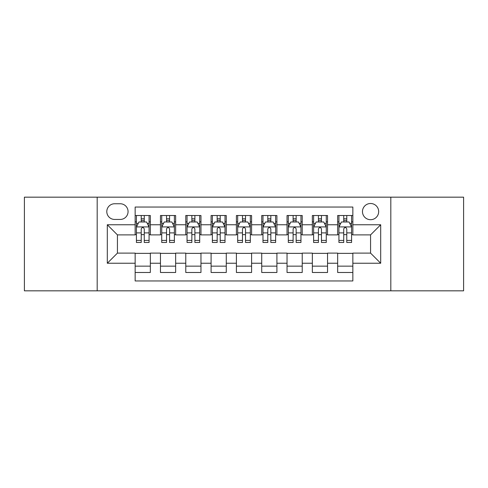 <?xml version="1.0" encoding="UTF-8"?>
<svg xmlns="http://www.w3.org/2000/svg" width="488" height="488" viewBox="0 0 488 488"><rect width="100%" height="100%" fill="white"/><g stroke="black" fill="none" stroke-linecap="round" stroke-linejoin="round"><path stroke-width="0.73" d="M370.569 203.496A8.101 8.101 0 0 0 362.468 211.597A8.101 8.101 0 0 0 370.569 219.698A8.101 8.101 0 0 0 378.67 211.597A8.101 8.101 0 0 0 370.569 203.496M390.821 290.83L463.6 290.83L463.6 197.17L390.821 197.17L390.821 290.83L97.179 290.83L97.179 197.17L24.4 197.17L24.4 290.83L97.179 290.83M352.848 215.519L337.659 215.519L337.659 224.761L327.54 224.761L327.54 234.887L337.659 234.887L337.659 224.761M327.54 224.761L327.54 215.519L312.35 215.519L312.35 224.761L302.224 224.761L302.224 234.887L312.35 234.887L312.35 224.761M302.224 224.761L302.224 215.519L287.036 215.519L287.036 224.761L276.909 224.761L276.909 234.887L287.036 234.887L287.036 224.761M276.909 224.761L276.909 215.519L261.721 215.519L261.721 224.761L251.594 224.761L251.594 234.887L261.721 234.887L261.721 224.761M251.594 224.761L251.594 215.519L236.405 215.519L236.405 224.761L226.279 224.761L226.279 234.887L236.405 234.887L236.405 224.761M226.279 224.761L226.279 215.519L211.09 215.519L211.09 224.761L200.964 224.761L200.964 234.887L211.09 234.887L211.09 224.761M200.964 224.761L200.964 215.519L185.775 215.519L185.775 224.761L175.649 224.761L175.649 234.887L185.775 234.887L185.775 224.761M175.649 224.761L175.649 215.519L160.46 215.519L160.46 234.887L150.341 234.887L150.341 215.519L135.152 215.519M135.152 272.481L150.341 272.481L150.341 253.113L160.46 253.113L160.46 272.481L175.649 272.481L175.649 253.113L185.775 253.113L185.775 263.239L175.649 263.239M185.775 263.239L185.775 272.481L200.964 272.481L200.964 253.113L211.09 253.113L211.09 263.239L200.964 263.239M211.09 263.239L211.09 272.481L226.279 272.481L226.279 253.113L236.405 253.113L236.405 263.239L226.279 263.239M236.405 263.239L236.405 272.481L251.594 272.481L251.594 253.113L261.721 253.113L261.721 263.239L251.594 263.239M261.721 263.239L261.721 272.481L276.909 272.481L276.909 253.113L287.036 253.113L287.036 263.239L276.909 263.239M287.036 263.239L287.036 272.481L302.224 272.481L302.224 253.113L312.35 253.113L312.35 263.239L302.224 263.239M312.35 263.239L312.35 272.481L327.54 272.481L327.54 253.113L337.659 253.113L337.659 263.239L327.54 263.239M114.643 219.447L120.213 219.447A7.845 7.845 0 0 0 128.063 211.597A7.845 7.845 0 0 0 120.213 203.752L114.643 203.752A7.845 7.845 0 0 0 106.799 211.597A7.845 7.845 0 0 0 114.643 219.447M390.821 197.17L97.179 197.17M352.848 224.761L352.848 207.04L135.152 207.04L135.152 234.887L117.431 234.887L117.431 253.113L135.152 253.113L135.152 280.96L352.848 280.96L352.848 253.113L370.569 253.113L370.569 234.887L352.848 234.887L352.848 224.761L380.695 224.761L380.695 263.239L352.848 263.239M135.152 263.239L107.305 263.239L107.305 224.761L135.152 224.761M337.659 263.239L337.659 272.481L352.848 272.481M135.152 221.851L136.414 221.851M141.227 221.851L144.265 221.851M149.072 221.851L150.341 221.851M135.152 234.636L136.414 234.636M141.227 234.636L144.265 234.636M149.072 234.636L150.341 234.636M135.152 253.364L150.341 253.364M135.152 266.149L150.341 266.149M160.46 234.636L161.729 234.636M166.536 234.636L169.574 234.636M174.387 234.636L175.649 234.636M160.46 221.851L161.729 221.851M166.536 221.851L169.574 221.851M174.387 221.851L175.649 221.851M160.46 253.364L175.649 253.364M160.46 266.149L175.649 266.149M185.775 253.364L200.964 253.364M185.775 266.149L200.964 266.149M185.775 221.851L187.044 221.851M191.851 221.851L194.889 221.851M199.702 221.851L200.964 221.851M185.775 234.636L187.044 234.636M191.851 234.636L194.889 234.636M199.702 234.636L200.964 234.636M211.09 253.364L226.279 253.364M211.09 266.149L226.279 266.149M211.09 221.851L212.359 221.851M217.166 221.851L220.204 221.851M225.017 221.851L226.279 221.851M211.09 234.636L212.359 234.636M217.166 234.636L220.204 234.636M225.017 234.636L226.279 234.636M236.405 253.364L251.594 253.364M236.405 266.149L251.594 266.149M236.405 221.851L237.674 221.851M242.481 221.851L245.519 221.851M250.326 221.851L251.594 221.851M236.405 234.636L237.674 234.636M242.481 234.636L245.519 234.636M250.326 234.636L251.594 234.636M261.721 253.364L276.909 253.364M261.721 266.149L276.909 266.149M261.721 221.851L262.983 221.851M267.796 221.851L270.834 221.851M275.641 221.851L276.909 221.851M261.721 234.636L262.983 234.636M267.796 234.636L270.834 234.636M275.641 234.636L276.909 234.636M287.036 253.364L302.224 253.364M287.036 266.149L302.224 266.149M287.036 221.851L288.298 221.851M293.111 221.851L296.149 221.851M300.956 221.851L302.224 221.851M287.036 234.636L288.298 234.636M293.111 234.636L296.149 234.636M300.956 234.636L302.224 234.636M312.35 253.364L327.54 253.364M312.35 266.149L327.54 266.149M312.35 221.851L313.613 221.851M318.426 221.851L321.464 221.851M326.271 221.851L327.54 221.851M312.35 234.636L313.613 234.636M318.426 234.636L321.464 234.636M326.271 234.636L327.54 234.636M337.659 253.364L352.848 253.364M337.659 266.149L352.848 266.149M337.659 221.851L338.928 221.851M343.735 221.851L346.773 221.851M351.586 221.851L352.848 221.851M337.659 234.636L338.928 234.636M343.735 234.636L346.773 234.636M351.586 234.636L352.848 234.636M117.431 234.887L107.305 224.761M117.431 253.113L107.305 263.239M380.695 224.761L370.569 234.887M380.695 263.239L370.569 253.113M144.265 218.813L141.227 218.813M149.072 240.419L144.265 240.419L144.265 242.481L149.072 242.481L149.072 227.042L146.54 221.979L138.946 221.979L136.414 227.042L136.414 242.481L141.227 242.481L141.227 240.419L136.414 240.419M136.414 227.042L136.414 215.519M149.072 227.042L149.072 215.519M141.227 221.979L141.227 215.519M144.265 215.519L144.265 221.979M144.265 240.419L144.265 228.939C143.252 226.987 142.24 226.987 141.227 228.939L141.227 240.419M169.574 218.813L166.536 218.813M174.387 240.419L169.574 240.419L169.574 242.481L174.387 242.481L174.387 227.042L171.855 221.979L164.261 221.979L161.729 227.042L161.729 242.481L166.536 242.481L166.536 240.419L161.729 240.419M161.729 227.042L161.729 215.519M174.387 227.042L174.387 215.519M166.536 221.979L166.536 215.519M169.574 215.519L169.574 221.979M169.574 240.419L169.574 228.939C168.567 226.987 167.555 226.987 166.536 228.939L166.536 240.419M194.889 218.813L191.851 218.813M199.702 240.419L194.889 240.419L194.889 242.481L199.702 242.481L199.702 227.042L197.17 221.979L189.576 221.979L187.044 227.042L187.044 242.481L191.851 242.481L191.851 240.419L187.044 240.419M187.044 227.042L187.044 215.519M199.702 227.042L199.702 215.519M191.851 221.979L191.851 215.519M194.889 215.519L194.889 221.979M194.889 240.419L194.889 228.939C193.882 226.987 192.87 226.987 191.851 228.939L191.851 240.419M220.204 218.813L217.166 218.813M225.017 240.419L220.204 240.419L220.204 242.481L225.017 242.481L225.017 227.042L222.485 221.979L214.891 221.979L212.359 227.042L212.359 242.481L217.166 242.481L217.166 240.419L212.359 240.419M212.359 227.042L212.359 215.519M225.017 227.042L225.017 215.519M217.166 221.979L217.166 215.519M220.204 215.519L220.204 221.979M220.204 240.419L220.204 228.939C219.191 226.987 218.179 226.987 217.166 228.939L217.166 240.419M245.519 218.813L242.481 218.813M250.326 240.419L245.519 240.419L245.519 242.481L250.326 242.481L250.326 227.042L247.794 221.979L240.206 221.979L237.674 227.042L237.674 242.481L242.481 242.481L242.481 240.419L237.674 240.419M237.674 227.042L237.674 215.519M250.326 227.042L250.326 215.519M242.481 221.979L242.481 215.519M245.519 215.519L245.519 221.979M245.519 240.419L245.519 228.939C244.506 226.987 243.494 226.987 242.481 228.939L242.481 240.419M270.834 218.813L267.796 218.813M275.641 240.419L270.834 240.419L270.834 242.481L275.641 242.481L275.641 227.042L273.109 221.979L265.515 221.979L262.983 227.042L262.983 242.481L267.796 242.481L267.796 240.419L262.983 240.419M262.983 227.042L262.983 215.519M275.641 227.042L275.641 215.519M267.796 221.979L267.796 215.519M270.834 215.519L270.834 221.979M270.834 240.419L270.834 228.939C269.821 226.987 268.809 226.987 267.796 228.939L267.796 240.419M296.149 218.813L293.111 218.813M300.956 240.419L296.149 240.419L296.149 242.481L300.956 242.481L300.956 227.042L298.424 221.979L290.83 221.979L288.298 227.042L288.298 242.481L293.111 242.481L293.111 240.419L288.298 240.419M288.298 227.042L288.298 215.519M300.956 227.042L300.956 215.519M293.111 221.979L293.111 215.519M296.149 215.519L296.149 221.979M296.149 240.419L296.149 228.939C295.136 226.987 294.124 226.987 293.111 228.939L293.111 240.419M321.464 218.813L318.426 218.813M326.271 240.419L321.464 240.419L321.464 242.481L326.271 242.481L326.271 227.042L323.739 221.979L316.145 221.979L313.613 227.042L313.613 242.481L318.426 242.481L318.426 240.419L313.613 240.419M313.613 227.042L313.613 215.519M326.271 227.042L326.271 215.519M318.426 221.979L318.426 215.519M321.464 215.519L321.464 221.979M321.464 240.419L321.464 228.939C320.451 226.987 319.439 226.987 318.426 228.939L318.426 240.419M346.773 218.813L343.735 218.813M351.586 240.419L346.773 240.419L346.773 242.481L351.586 242.481L351.586 227.042L349.054 221.979L341.46 221.979L338.928 227.042L338.928 242.481L343.735 242.481L343.735 240.419L338.928 240.419M338.928 227.042L338.928 215.519M351.586 227.042L351.586 215.519M343.735 221.979L343.735 215.519M346.773 215.519L346.773 221.979M346.773 240.419L346.773 228.939C345.766 226.987 344.754 226.987 343.735 228.939L343.735 240.419M160.46 263.239L150.341 263.239M160.46 224.761L150.341 224.761M149.011 226.914L136.475 226.914M136.414 223.37L138.25 223.37M147.236 223.37L149.072 223.37M141.227 232.904L136.414 232.904M149.072 232.904L144.265 232.904M144.265 220.424L141.227 220.424M174.326 226.914L161.79 226.914M161.729 223.37L163.565 223.37M172.551 223.37L174.387 223.37M166.536 232.904L161.729 232.904M174.387 232.904L169.574 232.904M169.574 220.424L166.536 220.424M199.635 226.914L187.105 226.914M187.044 223.37L188.88 223.37M197.866 223.37L199.702 223.37M191.851 232.904L187.044 232.904M199.702 232.904L194.889 232.904M194.889 220.424L191.851 220.424M224.95 226.914L212.42 226.914M212.359 223.37L214.189 223.37M223.181 223.37L225.017 223.37M217.166 232.904L212.359 232.904M225.017 232.904L220.204 232.904M220.204 220.424L217.166 220.424M250.265 226.914L237.735 226.914M237.674 223.37L239.504 223.37M248.496 223.37L250.326 223.37M242.481 232.904L237.674 232.904M250.326 232.904L245.519 232.904M245.519 220.424L242.481 220.424M275.58 226.914L263.05 226.914M262.983 223.37L264.819 223.37M273.811 223.37L275.641 223.37M267.796 232.904L262.983 232.904M275.641 232.904L270.834 232.904M270.834 220.424L267.796 220.424M300.895 226.914L288.365 226.914M288.298 223.37L290.134 223.37M299.12 223.37L300.956 223.37M293.111 232.904L288.298 232.904M300.956 232.904L296.149 232.904M296.149 220.424L293.111 220.424M326.21 226.914L313.674 226.914M313.613 223.37L315.449 223.37M324.435 223.37L326.271 223.37M318.426 232.904L313.613 232.904M326.271 232.904L321.464 232.904M321.464 220.424L318.426 220.424M351.525 226.914L338.989 226.914M338.928 223.37L340.764 223.37M349.75 223.37L351.586 223.37M343.735 232.904L338.928 232.904M351.586 232.904L346.773 232.904M346.773 220.424L343.735 220.424"/></g></svg>
